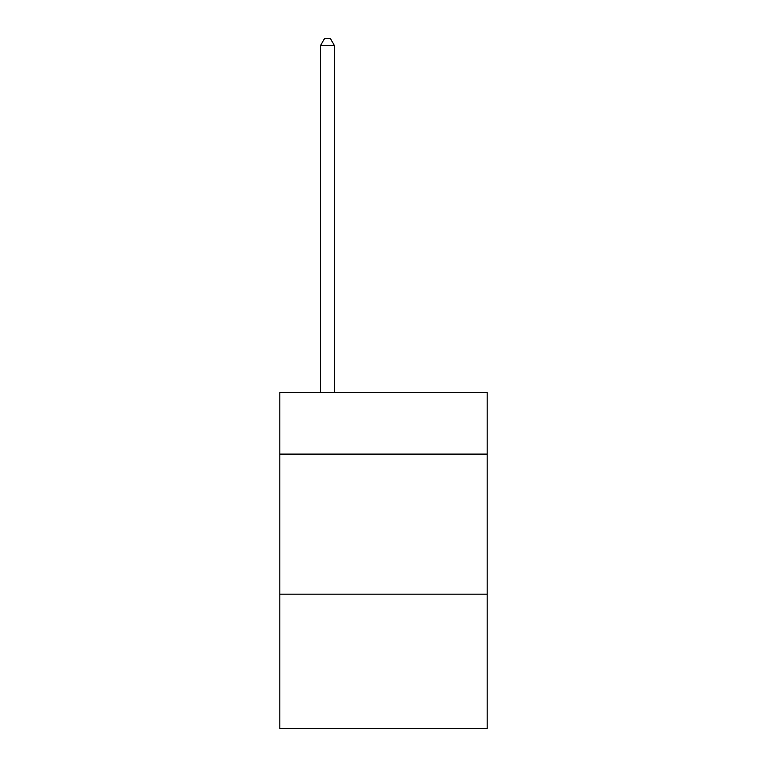 <?xml version="1.0" encoding="UTF-8"?>
<svg xmlns="http://www.w3.org/2000/svg" width="767" height="767" viewBox="0 0 767 767"><rect width="100%" height="100%" fill="white"/><g stroke="black" fill="none" stroke-linecap="round" stroke-linejoin="round"><path stroke-width="1.15" d="M487.16 454.102L487.16 392.464L279.84 392.464L279.84 454.102L487.16 454.102L487.16 728.65L279.84 728.65L279.84 454.102M487.16 594.176L279.84 594.176M334.47 392.464L334.47 45.636L320.462 45.636L320.462 392.464M320.462 45.636L324.671 38.35L330.27 38.35L334.47 45.636"/></g></svg>
